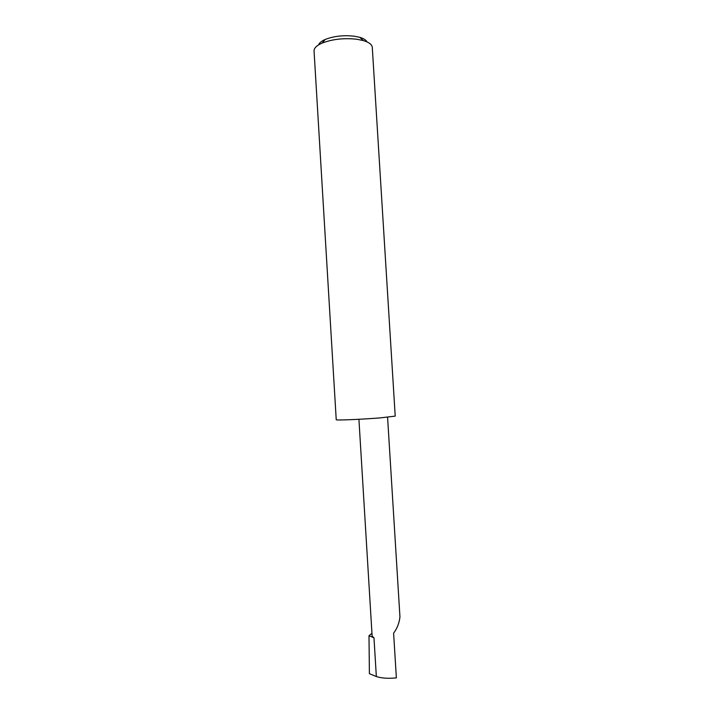 <?xml version="1.0" encoding="UTF-8"?>
<svg xmlns="http://www.w3.org/2000/svg" width="714" height="714" viewBox="0 0 714 714"><rect width="100%" height="100%" fill="white"/><g stroke="black" fill="none" stroke-linecap="round" stroke-linejoin="round"><path stroke-width="1.07" d="M387.577 417.244L399.947 616.896C399.304 622.92 397.189 628.347 393.61 633.175L396.368 677.881C388.184 678.675 381.508 678.229 376.34 676.542L369.397 673.659L368.995 635.728L371.958 633.309M318.605 44.875C319.283 42.902 321.496 41.091 325.245 39.449C333.92 36.093 343.648 35.013 354.43 36.227L359.785 37.333C363.703 38.511 366.112 40.038 367.023 41.912M372.28 47.347C372.012 44.554 369.04 42.304 363.355 40.582L356.982 39.261C344.077 37.842 332.447 39.118 322.085 43.108C316.659 45.5 313.981 48.106 314.053 50.908L336.232 419.725C335.223 420.492 361.641 419.404 380.33 417.877L395.217 416.119L372.28 47.347M358.919 419.288L372.128 636.085L373.975 637.78L368.995 635.728M373.975 637.78L376.34 676.542M359.785 37.333L363.355 40.582M325.245 39.449L322.085 43.108"/></g></svg>
